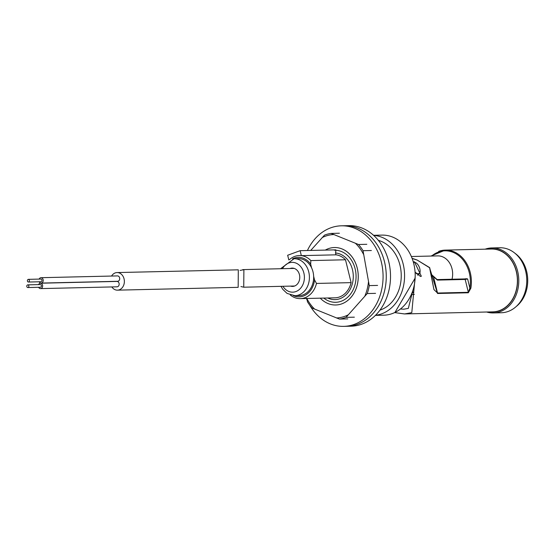 <?xml version="1.0" encoding="UTF-8"?>
<svg xmlns="http://www.w3.org/2000/svg" width="552" height="552" viewBox="0 0 552 552"><rect width="100%" height="100%" fill="white"/><g stroke="black" fill="none" stroke-linecap="round" stroke-linejoin="round"><path stroke-width="0.83" d="M413.427 262.442A6.824 3.898 -110.1 0 1 414.172 262.31A6.824 3.898 -110.1 0 1 418.954 266.388A6.824 3.898 -110.1 0 1 419.692 273.613L417.54 275.158M375.415 315.378L383.847 315.185A40.048 32.285 -91.3 0 0 392.348 313.557A40.048 32.285 -91.3 0 0 414.773 269.052A40.048 32.285 -91.3 0 0 381.977 235.104L373.545 235.297M375.526 315.275A40.048 32.285 -91.3 0 0 381.722 313.805A40.048 32.285 -91.3 0 0 404.319 270.715A40.048 32.285 -91.3 0 0 373.656 235.4M452.026 279.229A17.961 14.476 -91.3 0 0 437.743 255.893L411.343 256.514M293.416 295.651A19.755 15.925 -91.3 0 0 303.414 296.058A19.755 15.925 -91.3 0 0 314.543 279.933L316.475 283.438A21.549 17.374 -91.3 0 1 304.897 297.763A21.549 17.374 -91.3 0 1 300.322 298.632A21.549 17.374 -91.3 0 1 290.29 294.989M327.729 297.99A23.35 18.823 -91.3 0 0 339.963 298.673A23.35 18.823 -91.3 0 0 353.149 273.723A23.35 18.823 -91.3 0 0 335.533 252.982L335.926 250.256M335.83 249.849L300.129 250.684L287.661 255.252L288.813 259.93M311.563 267.789L310.666 264.146L310.859 260.585L345.497 259.778A21.549 17.374 -91.3 0 0 335.982 254.831L335.533 252.982M345.497 259.778L351.113 282.631L316.475 283.438M300.322 298.632L334.96 297.825A21.549 17.374 -91.3 0 0 351.113 282.631M310.859 260.585A21.549 17.374 -91.3 0 0 301.344 255.638L335.982 254.831M313.646 276.29L314.543 279.933M310.666 264.146A19.755 15.925 -91.3 0 0 292.553 258.84M300.129 250.684L301.344 255.638A21.549 17.374 -91.3 0 0 289.462 259.654M416.187 273.695L419.692 273.613M290.131 268.513A9.156 7.383 88.7 0 1 292.167 268.106A9.156 7.383 88.7 0 1 299.729 278.236A9.156 7.383 88.7 0 1 292.594 286.419A9.156 7.383 88.7 0 1 290.538 286.108M313.598 279.084A18.499 14.911 88.7 0 1 299.191 295.603L294.94 295.706A18.499 14.911 88.7 0 0 309.348 279.181A18.499 14.911 88.7 0 0 294.071 258.715L298.322 258.619A18.499 14.911 88.7 0 1 313.598 279.084M343.71 326.363L351.148 326.191A50.287 40.537 -91.3 0 0 388.201 293.14A50.287 40.537 -91.3 0 0 348.795 225.637L344.545 225.74A50.287 40.537 88.7 0 1 385.731 268.369A50.287 40.537 88.7 0 1 357.572 324.245A50.287 40.537 88.7 0 1 346.897 326.287A50.287 40.537 -91.3 0 0 383.95 293.243A50.287 40.537 -91.3 0 0 344.545 225.74L341.357 225.809A50.287 40.537 88.7 0 1 382.543 268.445A50.287 40.537 88.7 0 1 354.384 324.321A50.287 40.537 88.7 0 1 343.71 326.363A50.287 40.537 88.7 0 1 309.61 305.008M379.969 310.114A35.921 28.952 -91.3 0 0 399.593 287.695A35.921 28.952 -91.3 0 0 378.341 240.348M306.995 299.833A50.287 40.537 88.7 0 1 306.422 298.487M307.416 250.518A50.287 40.537 88.7 0 1 330.689 227.852A50.287 40.537 88.7 0 1 341.357 225.809M366.825 244.301L358.489 244.495A43.104 34.748 88.7 0 1 360.884 247.468A43.104 34.748 88.7 0 1 363.037 250.712L369.26 285.605A43.104 34.748 88.7 0 1 367.232 293.547L375.567 293.353M367.232 293.547L346.028 317.365A43.104 34.748 88.7 0 1 339.452 319.09L312.032 308.023A43.104 34.748 88.7 0 1 309.637 305.049A43.104 34.748 88.7 0 1 307.485 301.799L306.677 298.218M310.721 250.435L324.493 235.145A43.104 34.748 88.7 0 1 331.069 233.42L339.404 233.227M323.796 298.087A26.041 20.99 -91.3 0 0 335.685 302.296A26.041 20.99 -91.3 0 0 354.412 286.647A26.041 20.99 -91.3 0 0 350.554 258.867A26.041 20.99 -91.3 0 0 334.464 250.228M320.263 298.17A28.738 23.163 -91.3 0 0 335.747 304.987A28.738 23.163 -91.3 0 0 335.768 304.987A28.738 23.163 -91.3 0 0 356.413 287.723A28.738 23.163 -91.3 0 0 352.155 257.066A28.738 23.163 -91.3 0 0 334.402 247.531A28.738 23.163 -91.3 0 0 325.287 250.097M335.747 304.987L335.768 304.987A28.738 23.163 -91.3 0 0 356.433 287.723A28.738 23.163 -91.3 0 0 352.183 257.066A28.738 23.163 -91.3 0 0 334.422 247.531A28.738 23.163 -91.3 0 0 334.415 247.531L334.422 247.531M331.069 233.42L358.489 244.495M363.037 250.712L371.379 250.518M377.596 285.412L369.26 285.605M354.37 317.172L346.028 317.365M339.452 319.09L347.788 318.897M28.428 279.36A1.345 1.083 -91.3 0 0 28.324 282.037A1.345 1.083 -91.3 0 0 28.428 279.36M40.91 281.727A1.345 1.083 -91.3 0 0 41.014 279.05A1.345 1.083 -91.3 0 0 40.848 279.064M27.869 284.873A1.345 1.083 -91.3 0 0 27.766 287.558A1.345 1.083 -91.3 0 0 27.869 284.873M40.351 287.247A1.345 1.083 -91.3 0 0 40.455 284.563A1.345 1.083 -91.3 0 0 40.289 284.584M38.64 287.302A2.691 2.173 -91.3 0 0 40.213 288.579A2.691 2.173 -91.3 0 0 40.551 288.606A2.691 2.173 -91.3 0 0 42.656 286.067A2.691 2.173 -91.3 0 0 40.758 283.238A2.691 2.173 -91.3 0 0 40.42 283.217A2.691 2.173 -91.3 0 0 38.571 284.611M116.72 286.792A2.691 2.173 -91.3 0 0 117.052 286.812A2.691 2.173 -91.3 0 0 119.163 284.273A2.691 2.173 -91.3 0 0 117.259 281.451A2.691 2.173 -91.3 0 0 116.927 281.423L40.42 283.217M39.192 281.782A2.691 2.173 -91.3 0 0 40.772 283.066A2.691 2.173 -91.3 0 0 41.103 283.086A2.691 2.173 -91.3 0 0 43.215 280.547A2.691 2.173 -91.3 0 0 41.31 277.725A2.691 2.173 -91.3 0 0 40.979 277.697A2.691 2.173 -91.3 0 0 39.13 279.091M117.279 281.272A2.691 2.173 -91.3 0 0 117.61 281.299A2.691 2.173 -91.3 0 0 119.715 278.76A2.691 2.173 -91.3 0 0 117.817 275.931A2.691 2.173 -91.3 0 0 117.486 275.91L40.979 277.697M117.472 290.159L238.167 287.337L238.305 269.825L117.065 272.564A8.797 7.093 88.7 0 1 118.149 272.64A8.797 7.093 88.7 0 1 124.359 281.872A8.797 7.093 88.7 0 1 117.472 290.159A8.797 7.093 88.7 0 1 116.389 290.083A8.797 7.093 88.7 0 1 111.828 286.936M111.573 276.048A8.797 7.093 88.7 0 1 117.065 272.564M240.058 270.418L243.887 269.7L243.742 287.206L240.934 286.564M490.086 311.935A31.609 25.482 -91.3 0 0 499.505 310.769A31.609 25.482 -91.3 0 0 516.955 273.985A31.609 25.482 -91.3 0 0 488.617 249.09M485.167 249.173A32.506 26.206 88.7 0 1 491.832 247.938A32.506 26.206 88.7 0 1 518.452 275.489A32.506 26.206 88.7 0 1 500.25 311.618A32.506 26.206 88.7 0 1 493.35 312.936A32.506 26.206 88.7 0 1 486.636 312.011M415.083 272.067L420.465 276.442L421.348 276.276L414.407 261.765L413.586 261.903M415.194 276.421L411.792 312.646L404.582 313.936L492.798 311.866A31.429 25.337 -91.3 0 0 499.463 310.597A31.429 25.337 -91.3 0 0 517.065 275.669A31.429 25.337 -91.3 0 0 491.328 249.028L445.312 250.104A31.429 25.337 88.7 0 1 470.863 288.213L468.324 292.774L437.515 293.491L429.587 267.761L417.188 260.068L412.123 258.446M404.582 313.936L394.652 312.598L404.423 313.936M400.448 308.989L403.774 309.203L408.314 308.395L412.917 290.317M493.35 312.936L501.319 312.749A32.506 26.206 -91.3 0 0 508.219 311.431A32.506 26.206 -91.3 0 0 526.422 275.303A32.506 26.206 -91.3 0 0 499.801 247.751L491.832 247.938M433.913 289.462L429.76 267.858A0.718 0.718 0 0 0 429.497 267.513A0.718 0.359 -54.4 0 1 429.587 267.761L433.948 289.6L437.522 293.036L433.513 276.704L431.843 275.089M437.515 293.491L437.522 293.036L468.337 292.312L465.177 279.45L437.419 280.105L433.513 276.704M464.729 278.953A2.512 0.393 166.2 0 0 466.102 278.725L464.605 278.939A0.718 0.58 -91.3 0 0 464.453 278.967L437.149 279.609M466.102 278.725L467.627 278.919L469.869 288.068L470.863 288.213M394.949 312.453L415.138 278.104M468.324 292.774A0.718 0.58 88.7 0 0 468.337 292.312L469.869 288.068A30.712 24.757 -91.3 0 0 459.34 256.135A30.712 24.757 -91.3 0 0 431.623 256.038M437.419 280.105L436.825 279.616L437.419 280.105M433.506 276.697L433.065 276.331L433.506 276.697M417.188 260.068L429.497 267.513A0.718 0.359 -54.4 0 0 429.235 267.506M412.068 258.301L416.974 259.957M516.203 306.526A31.071 25.047 -91.3 0 0 514.961 253.271M282.479 268.693A14.904 12.013 88.7 0 1 296.5 263.311A14.904 12.013 88.7 0 1 304.345 278.85A14.904 12.013 88.7 0 1 295.727 291.622A14.904 12.013 88.7 0 1 282.893 286.288M355.509 243.363A41.724 33.631 88.7 0 1 359.897 248.393A41.724 33.631 88.7 0 1 363.513 254.299M322.147 237.595A41.724 33.631 88.7 0 1 333.725 234.565M314.688 309.161A41.724 33.631 88.7 0 1 306.815 298.48M348.05 314.923A41.724 33.631 88.7 0 1 336.472 317.959M368.453 282.024A41.724 33.631 88.7 0 1 364.893 296.003M414.352 294.423L411.343 294.492M438.647 251.374A31.429 25.337 88.7 0 1 445.312 250.104L430.919 256.052M413.793 292.525L412.13 292.567M413.607 292.001L412.323 292.036L413.62 292.029M467.627 278.919L465.177 279.45A0.718 0.58 -91.3 0 0 464.605 278.939L437.122 279.581M280.975 286.329L282.783 289.338L287.081 293.422L294.94 295.706M280.561 268.734L294.071 258.715M28.262 279.346L41.014 279.05M27.703 284.86L40.455 284.563M41.103 283.086L117.61 281.299M40.551 288.606L117.052 286.812M27.766 287.558L40.517 287.261M28.324 282.037L41.076 281.741M294.223 268.417L242.79 269.618M294.637 286.012L243.742 287.206M437.239 279.678L431.781 274.813"/></g></svg>
